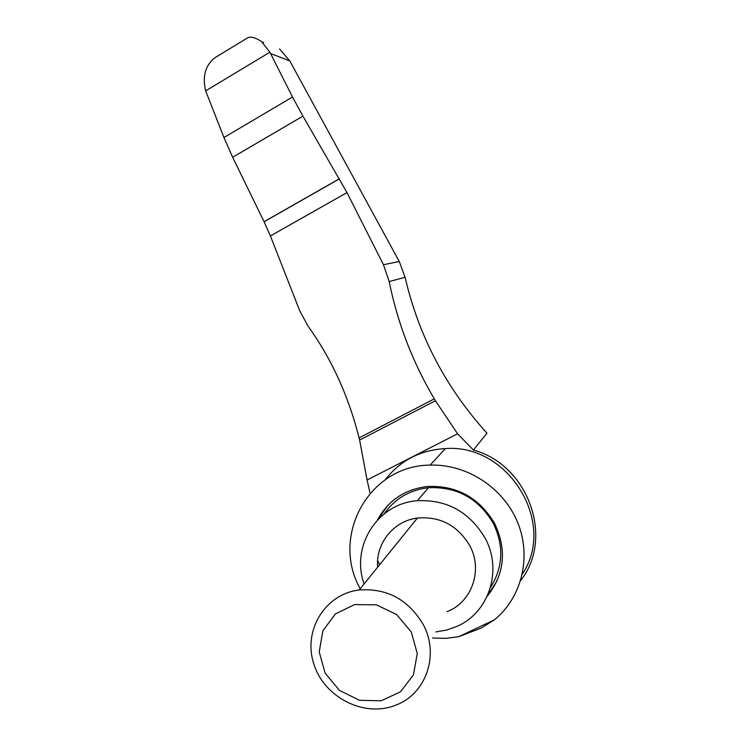 <?xml version="1.0" encoding="UTF-8"?>
<svg xmlns="http://www.w3.org/2000/svg" width="746" height="746" viewBox="0 0 746 746"><rect width="100%" height="100%" fill="white"/><g stroke="black" fill="none" stroke-linecap="round" stroke-linejoin="round"><path stroke-width="1.12" d="M245.471 39.174L248.157 37.542C251.84 36.535 256.354 37.934 261.687 41.748L269.893 52.211L292.516 97.017L302.932 116.134L346.983 192.589L383.453 264.737L389.179 281.568C397.571 323.027 412.603 362.127 434.293 398.868L435.403 400.742L359.619 440.056L367.088 480.004L457.596 433.79L435.403 400.742M359.619 440.056L359.096 437.911C348.494 395.902 331.429 358.574 307.884 325.918L299.705 310.728L270.416 235.96L264.103 221.767L232.659 157.285L223.94 137.506L205.654 90.863C202.241 76.39 205.337 65.34 214.923 57.712L248.157 37.542M261.687 41.748L263.683 42.55M457.596 433.79L473.393 450.034L486.961 433.165C445.903 387.761 418.618 335.803 405.097 277.279L389.179 281.568M279.545 48.938L289.774 60.892L399.269 261.492L405.097 277.279M411.279 631.965L396.639 614.555L376.338 604.81L354.49 604.614L335.43 613.921L322.878 630.808L319.223 651.92L325.135 673.153L339.458 690.395L359.451 700.28L381.234 700.802L400.509 691.784L413.405 674.916L417.275 653.543L411.279 631.965M423.001 624.141C408.081 599.411 386.82 588.025 359.218 589.983C324.92 594.049 302.857 630.482 313.768 663.819C323.997 697.333 364.076 717.922 395.641 705.203C426.199 694.116 439.86 654.326 423.001 624.141M446.985 611.683C472.05 602.246 483.268 569.674 469.542 545.261C457.401 525.268 440.019 516.195 417.387 518.05C393.524 520.941 375.592 543.358 377.635 567.202M435.878 631.918L446.723 630.034L457.028 626.351C489.199 612.522 502.897 569.823 484.9 537.754C469.262 511.775 446.733 499.438 417.312 500.715C377.467 503.457 350.545 546.38 364.095 583.95M490.467 587.484C503.233 567.081 504.119 545.587 493.115 523.002C478.167 498.197 456.608 486.448 428.437 487.735C409.582 489.954 394.858 498.636 384.265 513.78M377.457 520.018C388.125 500.398 404.826 489.227 427.579 486.485C456.748 485.31 479.053 497.573 494.514 523.254C507.103 549.877 504.66 574.224 487.175 596.306M387.817 505.396L378.147 519.291M487.595 595.373L497.004 581.022M494.402 619.805L481.44 627.992L458.669 636.711L494.402 619.805C522.041 597.332 531.861 556.395 517.435 521.92C503.102 487.408 466.455 463.844 430.097 465.122C369.111 465.271 330.291 535.982 360.215 588.743M458.669 636.711L445.688 638.352L432.531 638.017M379.658 564.713L377.635 560.582M385.365 479.641C400.294 460.413 420.296 450.062 445.39 448.579C508.157 443.488 557.066 522.526 522.359 574.075M473.393 450.034C528.121 464.73 554.558 537.633 520.652 580.602M367.088 480.004L370.072 493.274M289.774 60.892L270.546 53.553M205.654 90.863L269.893 52.211M270.416 235.96L346.983 192.589M359.096 437.911L434.293 398.868M232.659 157.285L302.932 116.134M264.065 221.693L339.402 178.77M264.103 221.767L339.439 178.835M399.269 261.492L383.453 264.737M223.94 137.506L292.516 97.017M359.218 589.983L417.387 518.05M417.312 500.715L428.437 487.735M445.39 448.579L430.097 465.122"/></g></svg>

